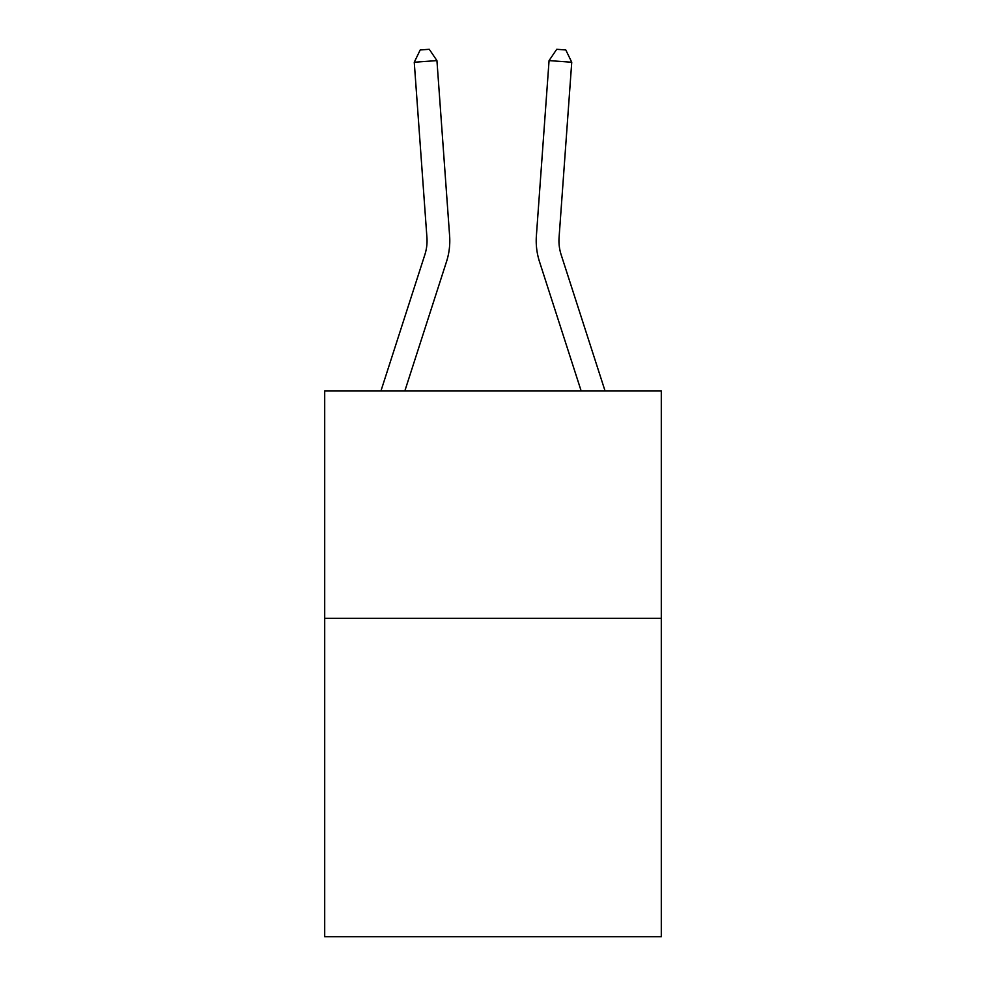 <?xml version="1.0" encoding="UTF-8"?>
<svg xmlns="http://www.w3.org/2000/svg" width="986" height="986" viewBox="0 0 986 986"><rect width="100%" height="100%" fill="white"/><g stroke="black" fill="none" stroke-linecap="round" stroke-linejoin="round"><path stroke-width="1.48" d="M661.298 618.296L661.298 936.7L324.702 936.7L324.702 390.863L661.298 390.863L661.298 618.296L324.702 618.296M380.966 390.863L424.855 254.721A45.492 45.492 -21.4 0 0 426.926 237.478L414.256 62.241L420.209 49.953L429.28 49.3L436.934 60.602L449.616 235.839A68.231 68.231 156.6 0 1 446.498 261.697L404.864 390.863M605.034 390.863L561.145 254.721A45.492 45.492 23.4 0 1 559.074 237.478L571.744 62.241L549.066 60.602L536.384 235.839A68.231 68.231 -156.6 0 0 539.502 261.697L581.136 390.863M414.256 62.241L436.934 60.602L449.616 235.839M424.855 254.721A45.492 45.492 -23.4 0 0 426.926 237.478M571.744 62.241L565.791 49.953L556.72 49.3L549.066 60.602L536.384 235.839"/></g></svg>
